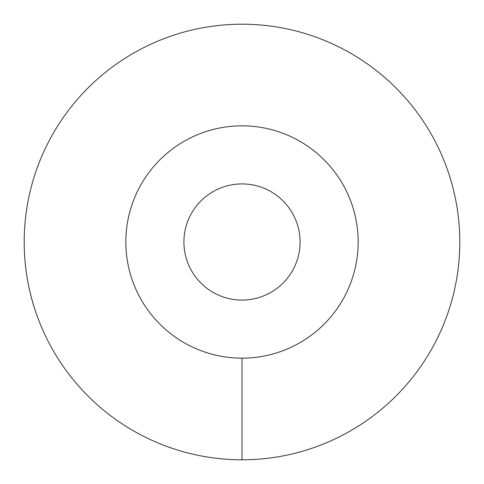 <?xml version="1.0" encoding="UTF-8"?>
<svg xmlns="http://www.w3.org/2000/svg" width="484" height="484" viewBox="0 0 484 484"><rect width="100%" height="100%" fill="white"/><g stroke="black" fill="none" stroke-linecap="round" stroke-linejoin="round"><path stroke-width="0.73" d="M125.84 242A116.16 116.16 0 0 0 242 358.16A116.16 116.16 0 0 0 358.16 242A116.16 116.16 0 0 0 242 125.84A116.16 116.16 0 0 0 125.84 242M183.92 242A58.08 58.08 0 0 1 242 183.92A58.08 58.08 0 0 1 300.08 242A58.08 58.08 0 0 1 242 300.08A58.08 58.08 0 0 1 183.92 242M242 459.8A217.8 217.8 0 0 0 459.8 242A217.8 217.8 0 0 0 242 24.2A217.8 217.8 0 0 0 24.2 242A217.8 217.8 0 0 0 242 459.8L242 358.16A116.16 116.16 0 0 1 125.84 242A116.16 116.16 0 0 1 242 125.84A116.16 116.16 0 0 1 358.16 242A116.16 116.16 0 0 1 242 358.16"/></g></svg>

